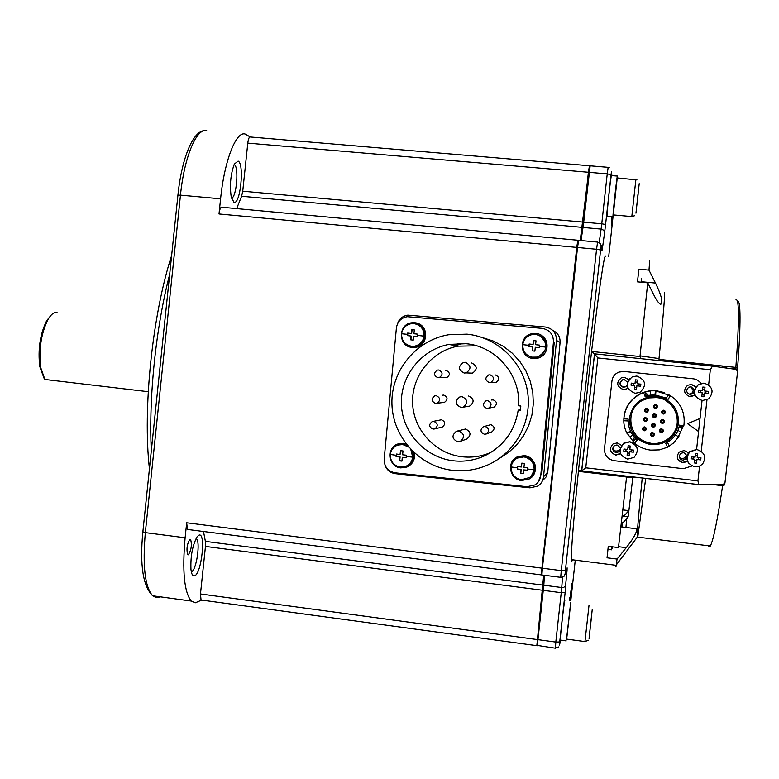 <?xml version="1.0" encoding="UTF-8"?>
<svg xmlns="http://www.w3.org/2000/svg" width="779" height="779" viewBox="0 0 779 779"><rect width="100%" height="100%" fill="white"/><g stroke="black" fill="none" stroke-linecap="round" stroke-linejoin="round"><path stroke-width="1.17" d="M416.697 323.119C429.18 325.641 428.353 345.701 415.704 347.298L411.653 347.327M414.671 322.73C428.392 323.489 429.073 345.506 415.431 347.259L412.023 347.376C397.981 346.528 397.865 323.889 411.906 322.769L414.671 322.73M704.284 383.21C712.814 386.491 714.304 391.701 708.744 398.829L702.346 400.572C693.514 396.949 692.239 391.603 698.51 384.534L704.284 383.21M703.651 383.161L698.335 384.514C692.083 391.574 693.359 396.91 702.161 400.523M703.943 396.784L701.811 396.55L702.259 392.84L698.422 392.421L698.656 390.337L702.483 390.756L702.862 387.027L705.005 387.26L704.625 390.98L708.384 391.379L708.16 393.473L704.391 393.064L703.943 396.784L704.002 394.632L702.064 394.427M698.422 392.421L702.259 392.84M704.391 393.064L704.002 394.632M708.16 393.473L704.177 393.035M706.047 391.136L705.813 393.21M704.625 390.98L705.005 387.26M702.658 389.14L704.586 389.344M700.409 392.626L700.642 390.552M540.353 334.843C550.49 339.352 548.718 355.789 537.851 358.136L531.814 358.252M535.874 333.509C549.322 334.24 550.919 355.282 537.734 358.106L533.148 358.467C519.252 357.649 518.356 335.72 532.145 333.685L535.874 333.509M398.906 443.65L405.898 443.709M414.34 452.95C415.265 459.386 412.86 464.05 407.125 466.942L406.784 467.079M413.951 452.599C415.119 459.221 412.743 464.041 406.833 467.059L400.766 467.897C388.332 467.02 386.004 447.623 397.894 443.972L403.415 443.329L406.083 443.952M515.786 457.74L517.314 456.815L524.423 455.549C535.709 459.639 538.221 466.748 531.979 476.875M524.286 455.657C535.884 456.436 539.623 473.593 529.36 478.919L521.57 480.526C509.622 479.689 506.292 461.791 517.168 456.922L524.286 455.657M608.292 546.303L607.961 549.322L611.544 549.828L611.895 546.751M641.107 282.202L641.536 278.259M410.825 449.502L412.695 457.146C412.062 461.48 409.773 464.537 405.84 466.339L400.27 467.098C393.57 465.599 390.26 461.392 390.328 454.478C391.009 449.96 393.434 446.844 397.621 445.121L402.733 444.527L408.576 447.029M406.258 456.504L406.132 457.779L402.295 457.341L401.945 461.129L399.423 460.827L399.773 457.039L396.073 456.572L396.345 454.03L400.055 454.498L400.533 450.681L403.055 450.973L402.577 454.8L406.404 455.228L406.258 456.504L412.695 457.146M534.141 469.698L532.758 474.012L529.798 477.449L521.404 479.757C514.51 478.228 511.112 473.963 511.19 466.962C511.745 462.969 513.799 460.009 517.334 458.071L523.916 456.893C530.801 458.412 534.209 462.677 534.141 469.698L527.685 469.046L527.549 470.341L523.654 469.903L523.254 473.729L520.664 473.418L521.063 469.591L517.227 469.104L517.363 467.819L517.509 466.524L521.346 467.011L521.803 463.135L524.394 463.447L523.936 467.322L527.831 467.76L527.685 469.046M545.787 347.122C544.959 352.186 542.096 355.497 537.189 357.045L532.992 357.366C526.098 355.925 522.699 351.699 522.767 344.678C523.683 339.323 526.77 335.963 532.057 334.59L535.533 334.434C542.437 335.856 545.855 340.092 545.787 347.122L539.331 346.412L539.185 347.707L535.28 347.288L534.881 351.154L532.281 350.881L532.69 347.006L528.844 346.606L528.98 345.311L529.126 344.016L532.972 344.415L533.43 340.569L536.02 340.842L533.537 340.618L533.109 344.474L529.243 344.065L528.96 346.616M424.019 336.129C423.094 341.553 419.978 344.893 414.681 346.158L411.575 346.256C404.837 344.844 401.516 340.676 401.594 333.753C402.577 328.115 405.859 324.746 411.439 323.645L414.029 323.616C420.757 325.018 424.088 329.186 424.019 336.129L417.583 335.418L417.447 336.703L413.61 336.285L413.25 340.111L410.718 339.839L411.078 336.022L407.359 335.632L407.495 334.347L407.641 333.071L411.351 333.461L411.828 329.663L414.36 329.936L412.081 329.721L411.663 333.529L407.894 333.13L407.621 335.661M169.666 274.403C155.907 327.316 148.614 397.563 151.311 450.788M189.988 539.243L190.612 539.38C192.053 544.94 191.303 550.081 188.362 554.804L187.7 554.667C186.278 549.029 187.038 543.888 189.988 539.243M233.827 202.15C240.244 205.968 244.664 163.824 238.131 161.097L234.362 164.067C230.652 173.951 229.601 184.837 231.188 196.727L233.827 202.15M231.538 198.207C236.67 197.369 239.124 166.307 234.197 164.457L234.177 164.447M196.074 538.445L196.308 538.62C200.651 541.522 196.503 570.277 191.517 571.718L191.322 571.786M171.633 255.522C152.372 314.833 142.615 408.936 149.432 468.812M194.653 575.817C201.673 573.48 206.055 531.745 198.908 535.183L197.136 536.731C192.53 545.193 190.465 556.07 190.952 569.361C191.546 574.347 192.783 576.499 194.653 575.817M552.808 330.452C557.861 332.857 560.286 336.849 560.082 342.439L547.754 472.006L543.547 476.826C543.07 480.809 541.142 483.895 537.783 486.086L529.973 487.849L395.187 473.661C390.016 472.785 386.588 469.834 384.904 464.82M581.747 469.581L578.398 471.363L591.573 351.465L639.987 356.519L647.719 282.835L637.465 281.852L638.897 269.174L648.995 270.138L649.735 260.313M594.562 354.114L591.573 351.465C599.655 285.163 604.338 253.389 605.634 256.164M572.38 559.78L572.214 560.364C571.728 561.912 571.445 561.669 571.358 559.653C571.104 550.889 573.461 521.463 578.398 471.363L626.667 477.011L627.046 476.203M639.978 355.847L659.005 358.574C663.542 313.343 665.315 291.414 664.331 292.777M648.995 270.138L655.499 283.079C661.459 295.368 663.202 302.476 660.719 304.414C658.888 303.489 656.765 300.665 654.341 295.932L647.719 282.835M642.237 477.985C638.936 510.858 637.261 530.616 637.193 537.247L637.758 537.13L645.723 478.394M462.366 343.442L455.608 345.74M659.005 358.574L659.044 359.382L735.863 367.406C739.252 321.172 739.29 298.62 735.989 299.759M637.923 277.908L637.485 281.852M725.152 367.883L725.415 366.315M726.427 366.422L726.164 368.029M620.542 453.758L615.887 455.111C609.772 452.589 608.847 448.84 613.122 443.874L617.231 442.91L621.554 445.384M610.58 447.282C610.123 451.294 611.904 453.797 615.936 454.8L620.454 453.544M623.122 389.5C616.53 386.481 615.955 382.547 621.399 377.727L624.476 377.289L621.428 377.737C616.014 382.538 616.579 386.452 623.142 389.461L626.462 388.955L623.122 389.5M687.594 461.382L682.803 462.804C677.029 460.662 675.831 457.098 679.191 452.102L684.166 450.515L688.266 452.657M677.993 459.659L682.579 462.453L687.429 460.973M694.956 395.284L690.155 396.745C683.835 394.125 682.969 390.318 687.555 385.293L691.518 384.437L695.861 386.832M695.735 387.007L691.187 384.407M688.996 396.511L694.858 395.07M678.937 436.532L673.426 443.085L667.642 447.204L659.375 449.882L650.679 450.126C644.623 449.386 639.238 447.097 634.544 443.241L637.222 439.862M624.037 416.726C625.07 407.125 630.328 399.53 639.822 393.931C645.538 391.185 651.186 390.143 656.775 390.815L663.922 392.48M668.635 394.68L670.446 395.81M655.558 394.982L650.29 395.109L650.767 390.785L656.824 390.834L663.981 392.499M664.127 392.548L655.421 390.776L670.534 395.683C681.07 403.152 685.51 413.211 683.845 425.87L679.502 425.139C678.305 431.264 675.286 436.318 670.437 440.31L665.646 443.348L667.642 447.204M683.387 425.792L678.558 436.25M398.692 444.79L403.318 444.351L407.466 445.695M412.344 451.06C414.632 457.565 412.666 462.58 406.424 466.115L405.966 466.29M516.078 458.812L517.626 457.857L524.189 456.689C534.637 460.603 536.887 467.186 530.937 476.427M539.584 335.632C548.747 343.724 548.026 350.891 537.432 357.113L531.658 357.142M415.928 323.986C427.437 326.274 427.223 344.484 415.236 346.246L411.322 346.227M566.547 639.082L570.656 602.742M613.258 214.916L617.231 177.933L636.988 179.93M613.005 447.302L613.628 449.639L615.614 451.148L619.013 450.661L619.909 449.785M619.889 450.778L618.847 451.859L616.189 452.521C613.891 452.015 612.752 450.603 612.761 448.285L614.446 445.549L617.026 444.936L620.337 447.721M623.93 379.558L622.402 379.86L620.103 382.908L620.668 385.313L623.482 387.056L625.488 386.735L627.163 385.254M627.173 385.303L625.44 386.851L623.395 387.182C621.097 386.696 619.957 385.284 619.967 382.966L622.294 379.86L624.242 379.577L627.504 382.197M679.6 457.701L681.927 458.821L685.072 457.75L686.182 455.501L685.822 453.446M686.874 457.867L686.036 459.084L682.832 460.165C680.505 459.649 679.346 458.227 679.356 455.9L680.554 453.524L683.68 452.521L687.146 455.822M694.235 391.973L692.774 393.746L690.155 394.369C687.818 393.872 686.659 392.46 686.669 390.123L688.5 387.27L691.002 386.715L694.459 389.909M655.441 390.776L654.944 395.031L655.548 395.07L656.015 390.815M630.844 431.79L627.046 433.426L626.783 432.949C624.729 428.586 623.736 424.526 623.813 420.748L623.843 418.829C624.836 407.816 630.221 399.598 640.007 394.164L643.62 392.606L645.158 396.628L656.765 395.274L668.139 399.296L670.534 395.683L668.1 399.267M665.724 397.913L655.548 395.07M650.29 395.109L646.385 396.014L644.983 391.964L650.767 390.785M645.109 396.501L646.385 396.014M629.481 417.856C629.335 432.598 636.609 441.547 651.283 444.682C666.337 444.916 675.422 437.788 678.558 423.299C678.684 408.469 671.371 399.52 656.629 396.443C641.604 396.297 632.558 403.434 629.481 417.856M656.483 397.602L649.316 397.903L642.587 400.328C622.888 409.842 629.442 442.014 651.4 443.475C657.836 444.098 663.611 442.462 668.723 438.567C684.955 426.941 676.532 398.848 656.483 397.602M630.552 421.556C632.392 433.913 639.335 441.187 651.361 443.358C657.398 444.098 663.163 442.472 668.655 438.47C681.372 428.538 679.95 409.033 665.548 400.494M644.623 426.96C646.551 427.739 646.862 428.927 645.538 430.505L644.194 430.836C642.247 430.037 641.945 428.849 643.298 427.272L644.623 426.96M642.48 429.375L643.279 427.213L644.603 426.902L646.258 428.207M645.655 417.641C647.612 418.44 647.894 419.638 646.521 421.215L645.226 421.517C643.25 420.699 642.967 419.501 644.369 417.924L645.655 417.641M643.561 420.222L644.35 417.875L645.625 417.593L647.222 418.732M646.687 408.323C648.664 409.15 648.936 410.348 647.515 411.925L646.249 412.208C644.262 411.361 643.999 410.153 645.45 408.586L646.687 408.323M644.7 411.146L645.431 408.547L646.658 408.284L648.128 409.189M655.694 404.583C657.671 405.411 657.953 406.609 656.531 408.196L655.266 408.478C653.269 407.641 653.006 406.434 654.448 404.856L655.694 404.583M653.98 407.807L654.418 404.827L656.794 405.07M654.662 413.912C656.619 414.71 656.911 415.908 655.548 417.495L654.233 417.797C652.266 416.989 651.974 415.791 653.367 414.214L654.662 413.912M652.763 416.901L653.338 414.165L654.623 413.873L656.006 414.642M653.63 423.24C655.558 424.019 655.869 425.198 654.555 426.785L653.191 427.126C651.254 426.337 650.952 425.149 652.286 423.562L653.63 423.24M651.624 426.025L652.257 423.513L653.591 423.192L655.11 424.185M652.598 432.569C654.506 433.319 654.827 434.497 653.562 436.084L652.159 436.444C650.241 435.675 649.929 434.507 651.215 432.92L652.598 432.569M650.514 435.179L651.186 432.851L652.559 432.501L654.165 433.66M663.689 410.182C665.636 410.981 665.938 412.169 664.584 413.756L663.25 414.077C661.293 413.269 661.001 412.072 662.384 410.484L663.689 410.182M662.023 413.474L662.335 410.445L664.75 410.63M662.647 419.521C664.575 420.29 664.896 421.468 663.591 423.065L662.218 423.406C660.28 422.627 659.969 421.439 661.303 419.852L662.647 419.521M661.614 428.849C663.523 429.599 663.854 430.768 662.598 432.364L661.186 432.744C659.268 431.975 658.946 430.806 660.222 429.21L661.614 428.849M659.667 431.761L660.183 429.151L661.575 428.791L663.026 429.677M644.545 427.759L645.596 429.054L644.282 430.086L643.23 428.791L644.545 427.759M645.577 418.43L646.628 419.735L645.314 420.767L644.262 419.472L645.577 418.43M646.609 409.111L647.661 410.406L646.346 411.439L645.294 410.144L646.609 409.111M655.616 405.382L656.678 406.677L655.363 407.709L654.302 406.414L655.616 405.382M654.584 414.71L655.645 416.005L654.331 417.047L653.269 415.743L654.584 414.71M653.552 424.039L654.613 425.334L653.299 426.376L652.237 425.071L653.552 424.039M652.52 433.367L653.571 434.672L652.257 435.704L651.205 434.4L652.52 433.367M664.672 412.276L663.357 413.318L662.296 412.013L663.62 410.981L664.672 412.276M662.578 420.319L663.64 421.614L662.325 422.656L661.264 421.351L662.578 420.319M661.546 429.657L662.608 430.953L661.283 431.985L660.222 430.69L661.546 429.657M57.023 312.33C53.965 312.058 50.937 314.473 47.947 319.575C41.053 333.646 38.648 349.664 40.722 367.639L44.89 379.461L148.244 391.71M51.063 315.232L46.662 320.695C40.08 334.113 37.781 349.391 39.768 366.529L44.014 378.166M660.816 422.598L661.254 419.803L662.608 419.472M637.982 194.166L636.404 209.074L638.108 194.185M591.368 617.211L589.508 634.388L591.465 617.221M411.078 336.022L410.971 339.868M417.719 334.172L413.883 333.733L417.719 334.142L417.583 335.418M532.69 347.006L532.398 350.891M539.467 345.146L535.572 344.698L539.477 345.116L539.331 346.412M521.911 463.154L521.346 467.011M517.626 466.543L517.353 468.997L521.219 469.464L520.791 473.301L523.264 473.603M523.654 469.903L527.558 470.214M400.776 450.71L400.055 454.498M396.608 454.06L396.345 456.484L400.104 456.932L399.685 460.73L401.954 461.002M402.295 457.341L406.141 457.653M689.142 394.125L691.694 393.512L693.378 390.776L690.496 386.696M414.36 329.936L413.883 333.733M536.02 340.842L535.572 344.698M634.369 437.048L633.288 441.527L627.202 433.358M648.44 395.43L644.983 391.964L643.62 392.606M678.821 427.963L682.94 426.931L679.288 426.22M634.544 443.241L637.319 439.94C630.98 434.361 627.932 427.408 628.186 419.073L628.147 420.387M623.843 418.849L628.186 419.073L623.843 418.829M634.583 443.008L633.288 441.527L635.888 438.645M632.986 435.295L629.354 436.853M677.983 430.281L680.788 432.316M624.476 377.289L628.75 379.665M627.855 388.069L626.462 388.955M687.555 423.679L698.597 431.527L687.545 423.679L700.058 418.45L702.054 400.533M733.448 367.152L733.341 369.012M700.019 418.469L698.568 431.498M698.597 431.527L696.611 449.356M691.976 465.998L683.339 468.695L614.095 460.691C607.62 459.289 604.407 455.326 604.465 448.792L611.943 380.97C612.576 376.763 614.855 373.813 618.808 372.109L623.94 371.437L694.001 378.886L697.78 380.24L701.207 383.356M734.441 369.158L734.548 367.269M708.647 384.884L710.331 369.752L712.444 366.149L736.184 369.392L737.606 371.466L724.928 483.165L723.34 484.187L698.88 484.606L697.935 480.886L699.581 466.193M701.246 451.236L706.972 399.861M594.504 353.822L581.631 470.925L585.759 467.809L597.844 357.951L594.504 353.822L712.395 366.14M659.511 360.619L659.044 359.382M594.581 353.919L581.728 470.886L698.88 484.606M639.987 356.519L640.942 358.671M638.799 477.576L626.52 477.644L626.667 477.011M636.073 528.62L636.852 528.805C636.794 532.602 633.259 538.883 626.228 547.656L617.056 559.059L607.036 557.803L608.272 546.293L618.468 547.569L626.52 477.644M638.897 269.174L637.933 277.908M607.971 549.38L607.036 557.803M615.955 565.905C615.848 567.501 615.946 567.307 616.228 565.33L617.056 559.059M571.796 584.299L571.611 585.594M543.547 476.826L556.508 340.491L560.082 342.439M397.329 324.22C398.984 319.01 402.48 315.992 407.826 315.135L545.251 327.014C552.72 328.426 556.469 332.915 556.508 340.491M611.466 222.989L611.359 224.41M569.653 600.765L571.883 583.656L569.994 600.813M569.829 597.6L569.517 600.745M536.877 645.431L543.703 575.204L536.838 645.674M542.612 590.278L205.461 546.42L205.393 541.386L543.08 585.126M577.804 240.253L221.752 207.224C220.525 207.175 219.61 209.424 219.006 213.962L220.593 198.83C224.459 160.065 236.388 130.278 245.453 134.173L250.176 136.977C249.095 137.016 248.316 139.071 247.79 143.132L588.408 172.266L582.955 222.093L580.258 240.477L589.372 165.898M582.273 227.38L241.607 196.25L242.746 191.206L583.705 222.161L590.151 165.82L608.126 167.339M547.754 472.006L546.128 476.923L542.544 480.643M541.278 574.639L576.752 247.43L541.201 574.941M205.461 546.42L200.476 593.968L201.04 599.996L201.654 600.083L195.315 602.8L191.254 601.047C184.224 592.235 182.179 571.143 185.12 537.773L186.687 522.777L187.408 529.428L188.119 529.516M203.485 531.492L205.393 541.386M577.901 240.36L576.742 247.42L577.804 240.39L578.593 240.322M247.79 143.132L242.746 191.206M241.607 196.25L236.67 208.606M589.43 165.878L588.408 172.266M622.197 515.62L624.096 515.844L628.896 510.625L632.801 477.624M622.849 509.894L628.896 510.625M621.447 522.154L623.317 522.388L628.117 516.896L628.624 512.796L627.076 512.611M628.117 516.896L622.129 516.165M626.764 518.444L625.926 527.471M621.954 526.984L622.421 522.281M644.915 395.985L646.229 395.576M646.181 395.43L644.856 395.839M607.133 216.221L607.055 216.163C606.588 214.673 611.135 172.928 611.486 175.577L617.387 176.083M613.404 214.926L612.995 216.698C612.625 215.218 617.182 173.444 617.435 176.083L617.387 177.953M560.471 640.104L560.305 640.085C560.091 637.232 564.113 602.04 564.863 600.142L564.999 600.151M566.664 639.131L570.783 602.761M467.02 334.152C496.486 337.132 522.096 360.843 527.315 390.318C532.651 419.774 516.828 450.924 490.127 463.885C478.111 469.649 465.501 471.782 452.297 470.312C419.365 466.524 392.694 437.029 391.934 404.019C390.883 371.018 415.889 340.219 448.558 334.756L467.02 334.152M499.037 458.656L508.463 452.531L516.691 444.848L523.478 435.851L528.62 425.801L531.94 415.003L533.342 403.785L532.797 392.48L530.304 381.447L525.952 371.008L519.866 361.485L512.241 353.169L503.302 346.295L493.331 341.075L482.629 337.658M542.087 328.358L542.262 328.378C549.701 329.877 553.431 334.405 553.46 341.971L540.753 475.55C540.266 479.611 538.308 482.746 534.871 484.957L527.052 486.7L395.157 472.824C387.864 471.305 384.203 466.796 384.164 459.289L396.404 327.901C397.436 321.591 401.078 317.851 407.31 316.702L542.087 328.358M476.563 345.808L457.809 346.178C431.391 351.134 411.468 376.384 412.597 403.171C413.503 429.969 435.286 453.729 462.015 456.757C472.055 457.877 481.724 456.416 491.004 452.375M453.329 460.788C425.217 457.585 402.334 432.588 401.389 404.398C400.202 376.208 421.127 349.644 448.899 344.425L465.988 343.705C496.194 346.246 520.947 375.274 518.6 405.801L520.83 406.015L520.421 410.387L518.191 410.173C514.734 431.108 503.585 446.309 484.733 455.764C474.713 460.331 464.245 462.005 453.329 460.788M441.664 427.155L442.355 426.98C445.754 424.146 445.461 421.751 441.489 419.774L433.105 421.4M433.884 421.41C438.012 423.464 438.314 425.957 434.779 428.908L433.056 429.102C428.898 427.019 428.616 424.516 432.209 421.595L433.884 421.41M443.222 402.5L444.497 402.344C448.081 399.559 447.847 397.144 443.806 395.08L442.394 395.206M436.289 395.713C440.495 397.855 440.729 400.377 437.009 403.269L435.461 403.415C431.245 401.234 431.021 398.712 434.799 395.839L436.289 395.713M444.731 377.669L446.64 377.688C450.398 374.972 450.233 372.528 446.124 370.376L445.705 370.356M438.704 369.996C442.969 372.245 443.144 374.777 439.229 377.611L437.866 377.708C433.582 375.42 433.426 372.888 437.399 370.083L438.704 369.996M469.435 373.034L472.444 373.16C477.673 369.353 477.43 365.964 471.704 362.985M465.306 362.303C471.256 365.409 471.519 368.934 466.066 372.888L464.148 373.034C458.149 369.85 457.935 366.315 463.505 362.41L465.306 362.303M491.705 431.917L491.9 431.839C495.152 428.937 494.811 426.551 490.858 424.662L483.827 426.6M485.229 426.502C489.339 428.469 489.699 430.953 486.31 433.971L484.392 434.244C480.253 432.248 479.913 429.745 483.36 426.756L485.229 426.502M493.029 407.3L494.061 407.086C497.508 404.233 497.226 401.818 493.204 399.841L491.598 400.017M487.664 400.669C491.851 402.733 492.153 405.246 488.56 408.206L486.826 408.41C482.62 406.317 482.347 403.795 485.999 400.854L487.664 400.669M494.217 382.353L496.213 382.314C499.865 379.529 499.641 377.085 495.541 375.011L495.006 374.991M490.108 374.816C494.373 376.987 494.597 379.519 490.799 382.421L489.261 382.567C484.986 380.356 484.772 377.815 488.637 374.942L490.108 374.816M466.563 439.093L466.903 438.966C471.431 434.964 470.954 431.654 465.491 429.025L457.078 431.128M458.841 431.04C464.527 433.776 465.014 437.223 460.311 441.391L457.682 441.751C451.956 438.947 451.499 435.48 456.328 431.352L458.841 431.04M468.091 406.346L469.688 406.083C474.557 402.168 474.197 398.809 468.598 396.014M462.074 396.686C467.897 399.598 468.267 403.084 463.203 407.164L460.915 407.407C455.053 404.418 454.712 400.922 459.902 396.891L462.074 396.686M538.182 482.006L540.753 475.55M553.46 341.971L554.239 342.371L541.668 474.557M520.499 409.53L518.191 410.173M459.201 343.393L453.29 345.292M637.378 449.405C636.57 445.101 633.979 442.55 629.607 441.761L623.697 443.193L619.957 449.347M629.617 441.907C637.991 445.189 639.471 450.359 634.057 457.4L627.708 459.123C619.139 455.618 617.796 450.359 623.677 443.348L629.617 441.907M629.189 455.442L627.095 455.199L627.494 451.547L623.755 451.09L623.989 449.025L627.728 449.483L628.137 445.763L630.23 446.007L629.822 449.717L633.57 450.116L633.337 452.19L629.598 451.791L629.189 455.442L629.422 453.183L627.338 452.95M623.755 451.09L627.494 451.547M629.598 451.791L629.422 453.183M633.337 452.19L629.598 451.596M631.418 449.892L631.204 451.781M629.822 449.717L630.23 446.007M627.923 447.701L629.997 447.935M625.888 451.168L626.092 449.288M636.891 376.033C645.947 380.016 646.969 385.469 639.968 392.382L634.982 393.278C625.732 389.003 624.885 383.472 632.451 376.695L636.891 376.033M630.045 378.224L627.679 381.671M636.482 389.51L634.379 389.276L634.788 385.595L631.039 385.186L631.263 383.112L635.012 383.521L635.421 379.831L637.524 380.055L637.115 383.745L640.864 384.144L640.64 386.218L636.891 385.819L636.482 389.51L636.686 387.397L634.612 387.173M631.039 385.186L634.788 385.595M640.64 386.218L636.862 385.8L636.686 387.397M638.712 383.911L638.488 385.975M637.115 383.745L637.524 380.055M635.187 381.914L637.271 382.138M633.152 385.401L633.376 383.346M702.122 451.976L696.718 449.366L689.542 451.752C686.377 455.287 686.056 459.065 688.587 463.096M696.893 449.541C704.683 452.2 706.582 457.039 702.58 464.06L699.123 466.378L694.956 466.874C686.912 463.972 685.15 458.997 689.688 451.927L696.893 449.541M696.543 463.174L694.41 462.93L694.849 459.259L691.031 458.782L691.265 456.708L695.082 457.176L695.472 453.427L697.594 453.67L697.215 457.419L700.983 457.818L700.749 459.902L696.981 459.503L696.543 463.174L696.611 460.876L694.693 460.662M691.031 458.782L694.849 459.259M696.981 459.503L696.611 460.876M700.749 459.902L696.796 459.279M698.646 457.575L698.432 459.464M697.215 457.419L697.594 453.67M695.277 455.384L697.205 455.598M693.037 458.85L693.242 456.952M396.209 455.306L390.328 454.478M517.363 467.819L511.19 466.962M528.98 345.311L522.767 344.678M407.495 334.347L401.594 333.753M584.971 641.575L589.031 605.147M589.06 638.449L592.274 609.275L589.06 638.449M634.408 215.802L631.818 216.523L635.878 179.54M635.956 213.173L639.208 183.669L635.956 213.173M722.211 365.974L722.006 367.454M708.179 545.806L708.423 546.449L710.302 546.069C713.35 540.431 717.459 520.304 722.63 485.697L711.772 484.421M667.622 447.175L665.656 443.348M630.61 431.303L626.783 432.949M628.156 420.962L623.813 420.748M666.259 398.186L668.684 394.602M675.539 434.799L678.645 437.048M667.437 442.384L669.356 446.094M737.44 370.385L737.547 368.438L735.863 367.406L735.814 369.343M722.902 484.197L722.63 485.697L724.509 484.986L724.772 483.399M737.547 368.438C740.138 336.499 741.481 298.747 737.577 301.639M723.964 366.159L723.749 367.698L723.944 366.159M697.935 480.886L585.759 467.809M597.844 357.951L710.331 369.752M699.016 484.655L581.65 470.925M641.166 281.696L655.499 283.079M626.228 547.656L618.565 546.702M611.846 175.606L611.505 171.438L611.057 174.681L607.24 173.873L608.146 167.349L609.256 167.66M555.417 648.196L555.816 642.071L559.712 641.954L559.468 645.022L560.734 640.172M542.622 590.258L561.24 592.702L555.816 642.071L537.958 639.647L543.82 585.224L561.737 587.541L561.24 592.702L565.126 592.683L559.712 641.954M561.279 570.627L565.369 570.656L565.106 574.074L563.947 576.411L560.695 577.385L561.279 570.627L542.408 568.222L577.541 247.488L596.558 249.27L597.581 242.084L600.249 243.496L601.106 246.368L600.599 249.971L596.558 249.27L561.279 570.627M561.669 577.463L541.892 574.97L542.408 568.222L541.629 568.095M599.207 242.61L601.106 229.104L583.023 227.449L583.705 222.161L601.758 223.807L601.106 229.104L603.696 230.224L604.611 232.454L602.527 247.615L601.047 245.161M611.057 174.681L605.585 224.508L601.758 223.807L607.24 173.873L588.418 172.286M605.585 224.508L604.611 232.454M602.527 247.615L601.982 250.643L601.515 248.394M601.982 250.643L601.106 246.368M600.599 249.971L565.369 570.656M565.106 574.074L566.654 569.303M567.122 567.862L567.044 570.549L565.632 572.448M567.044 570.549L565.544 585.944L563.792 587.327L561.737 587.541L562.526 577.307M565.885 584.961L565.126 592.683M613.024 216.805L608.72 256.447M612.236 216.679L611.311 225.073L611.924 216.65M569.352 600.726L569.877 597.279M537.578 645.772L537.958 639.647L537.218 639.52M543.099 585L543.82 585.224L544.443 575.301M541.98 575.038L541.123 574.493M219.006 213.962L577.541 247.488L578.641 240.331L597.542 242.084M581.017 240.545L583.023 227.449L582.264 227.507M575.272 560.15L570.793 600.755M186.687 522.777L541.619 568.115M537.208 639.549L200.476 593.968M185.12 537.773L145.332 532.622L180.465 195.139L220.593 198.83M158.799 596.626L159.773 596.909L158.692 597.318L156.063 597.522L152.655 595.789C144.913 586.918 142.469 565.866 145.332 532.622L142.878 531.794M177.914 195.247L180.465 195.139C184.272 156.55 196.96 126.967 206.883 130.911C194.059 127.289 181.789 157.222 177.933 195.062L142.849 532.076C139.694 564.95 142.966 586.188 152.655 595.789L191.254 601.047M612.518 175.548L611.836 175.489L612.518 175.548M611.593 549.458L612.752 546.858M566.421 639.062L584.912 641.565L588.34 640.231M189.891 539.282L190.612 539.38M637.193 537.247L616.286 564.921M405.84 466.339L406.424 466.115M414.681 346.158L415.236 346.246M39.768 366.529L40.722 367.639M46.662 320.695L47.947 319.575M691.694 393.512L692.774 393.746M685.072 457.75L686.036 459.074M619.013 450.661L618.847 451.859M637.134 439.784L634.534 442.881M670.505 395.664L668.08 399.247M631.818 216.581L613.209 214.907M637.758 537.13L710.341 545.991M620.902 526.847L636.852 528.805M558.65 646.94L555.281 648.177L536.75 645.314M616.228 565.33L571.358 559.653M590.112 165.81L589.352 165.908M187.408 529.428L541.113 574.873M201.04 599.996L536.731 645.655M250.137 136.977L589.362 165.752M607.065 216.221L613.005 216.747M560.305 640.085L566.206 640.883M448.899 344.425L457.809 346.178M442.355 426.98L434.779 428.908M444.497 402.344L437.009 403.269M446.64 377.688L439.229 377.611M472.444 373.16L466.066 372.888M491.9 431.839L486.31 433.971M494.061 407.086L488.56 408.206M496.213 382.314L490.799 382.421M466.903 438.966L460.311 441.391M469.688 406.083L463.203 407.164M484.733 455.764L490.176 452.881"/></g></svg>
